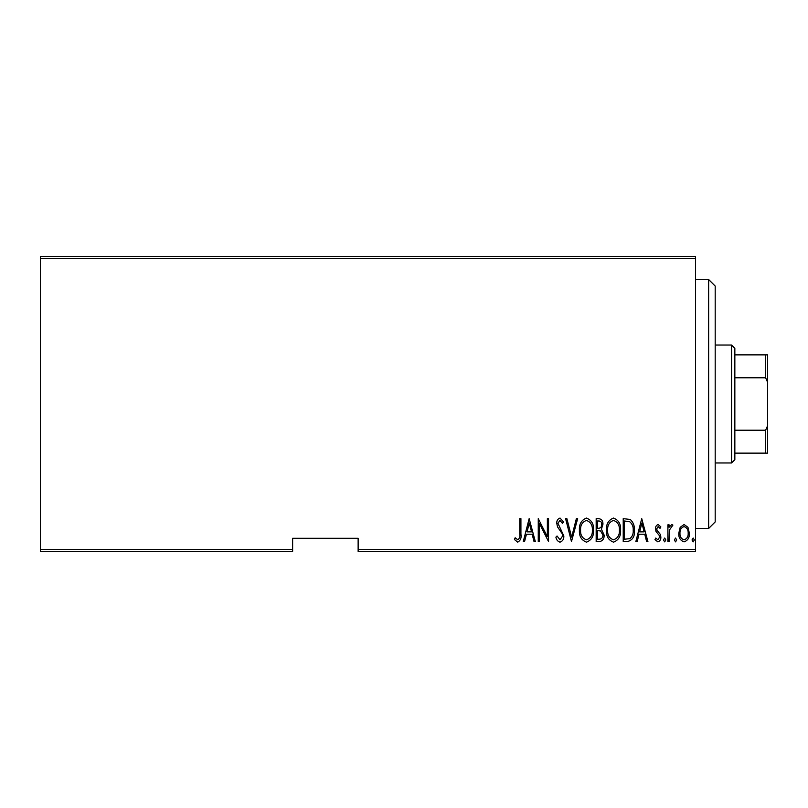 <?xml version="1.0" encoding="UTF-8"?>
<svg xmlns="http://www.w3.org/2000/svg" width="808" height="808" viewBox="0 0 808 808"><rect width="100%" height="100%" fill="white"/><g stroke="black" fill="none" stroke-linecap="round" stroke-linejoin="round"><path stroke-width="1.21" d="M695.536 549.44L695.536 551.41L358.136 551.41L358.136 549.44L695.536 549.44L695.536 258.56L40.4 258.56L40.4 256.591L695.536 256.591L695.536 258.56M40.4 549.44L292.627 549.44L292.627 551.41L40.4 551.41L40.4 258.56M680.185 527.301L684.073 524.523L687.962 527.291L689.365 533.25C689.608 537.643 687.85 540.522 684.073 541.875C680.296 540.532 678.528 537.653 678.781 533.25L680.185 527.301M667.903 541.582L667.903 524.826L669.075 524.826L669.075 527.291L671.741 524.523L672.902 525.099L669.317 530.2L669.075 541.582L667.903 541.582M658.187 524.523L660.843 526.917L660.015 528.351L658.146 526.584L656.732 528.846L657.076 530.361L660.368 534.442L660.843 537.027C660.995 539.512 660.005 541.118 657.874 541.875L654.965 539.603L655.773 538.047L657.833 539.815L659.671 537.118L659.328 535.522L656.015 531.502L655.551 528.927C655.399 526.685 656.268 525.22 658.187 524.523M627.442 541.582L623.221 541.582L623.221 518.645L630.29 519.473C633.351 522.372 634.714 526.008 634.391 530.401C634.947 536.431 632.624 540.158 627.442 541.582M596.173 541.582L596.173 518.645L598.748 518.645C601.738 519.14 603.132 521.029 602.93 524.331L601.415 529.21L604.111 535.068C604.303 538.532 602.869 540.704 599.809 541.582L596.173 541.582M571.478 541.582L565.6 518.645L566.883 518.645L571.63 537.158L576.367 518.645L577.649 518.645L571.478 541.582M539.441 541.582L538.259 541.582L538.259 518.645L547.37 536.724L547.37 518.645L548.551 518.645L548.551 541.582L539.441 523.544L539.441 541.582M519.736 533.906L519.736 518.645L520.918 518.645L520.918 534.128C521.604 537.886 520.544 540.562 517.736 542.168L514.454 539.522L515.161 537.754L517.827 539.815C519.584 538.451 520.231 536.482 519.736 533.906M358.136 549.44L358.136 538.3L292.627 538.3L292.627 549.44M529.149 518.645L535.32 541.582L534.038 541.582L532.159 534.229L526.432 534.229L524.554 541.582L523.271 541.582L529.149 518.645M559.995 542.168C557.712 541.421 556.348 539.744 555.904 537.158L557.045 535.997L560.015 539.815L562.661 535.926L562.176 533.674L557.53 526.907L556.783 523.412C556.601 520.695 557.692 518.908 560.025 518.059L563.54 521.938L562.439 523.352L559.883 520.413L557.954 523.311L563.832 535.957C563.984 539.108 562.701 541.178 559.995 542.168M579.417 530.21C579.013 524.2 581.336 520.15 586.386 518.059C591.557 520.019 593.93 524.028 593.526 530.109C593.92 536.118 591.577 540.138 586.497 542.168C581.406 540.199 579.043 536.209 579.417 530.21M606.465 530.21C606.061 524.2 608.384 520.15 613.434 518.059C618.595 520.019 620.978 524.028 620.574 530.109C620.968 536.118 618.625 540.138 613.545 542.168C608.444 540.199 606.091 536.209 606.465 530.21M641.734 518.645L647.915 541.582L646.632 541.582L644.744 534.229L639.027 534.229L637.138 541.582L635.856 541.582L641.734 518.645M663.489 539.966L664.671 538.047L665.842 539.966L664.671 541.875L663.489 539.966M674.367 539.966L675.549 538.047L676.72 539.966L675.549 541.875L674.367 539.966M692.012 539.966L693.183 538.047L694.355 539.966L693.183 541.875L692.012 539.966M531.553 531.876L529.29 523.069L527.038 531.876L531.553 531.876M592.355 530.099C592.638 525.21 590.668 521.978 586.446 520.413C582.245 522.039 580.295 525.301 580.588 530.21C580.316 535.068 582.265 538.269 586.446 539.815C590.688 538.269 592.658 535.037 592.355 530.099M598.96 520.998L597.344 520.998L597.344 528.351L598.152 528.351C600.586 528.24 601.788 526.917 601.758 524.372C601.839 522.322 600.9 521.2 598.96 520.998M598.132 530.705L597.344 530.705L597.344 539.229L599.092 539.229C601.647 539.118 602.93 537.734 602.93 535.068L600.607 530.977L598.132 530.705M619.393 530.099C619.675 525.21 617.716 521.978 613.494 520.413C609.293 522.039 607.343 525.301 607.636 530.21C607.353 535.068 609.313 538.269 613.494 539.815C617.736 538.269 619.706 535.037 619.393 530.099M624.392 520.998L624.392 539.229L629.907 538.643C632.371 536.542 633.482 533.785 633.209 530.401C633.492 526.755 632.28 523.837 629.594 521.645L624.392 520.998M644.148 531.876L641.885 523.069L639.623 531.876L644.148 531.876M688.184 533.26C688.355 529.876 686.982 527.654 684.073 526.584C681.154 527.654 679.78 529.876 679.952 533.26C679.78 536.633 681.144 538.815 684.073 539.815C686.992 538.815 688.365 536.633 688.184 533.26M708.636 279.528L715.191 286.072L715.191 521.928L708.636 528.472L708.636 279.528L695.536 279.528M731.563 345.036L734.846 348.309L734.846 459.691L731.563 462.964L731.563 345.036L715.191 345.036M734.846 354.864L767.6 354.864L767.6 453.136L765.63 453.136L765.63 430.209L767.6 425.715M734.846 430.209L765.63 430.209M767.6 382.285L765.63 377.791L765.63 354.864M734.846 377.791L765.63 377.791M734.846 453.136L765.63 453.136M708.636 528.472L695.536 528.472M731.563 462.964L715.191 462.964"/></g></svg>
